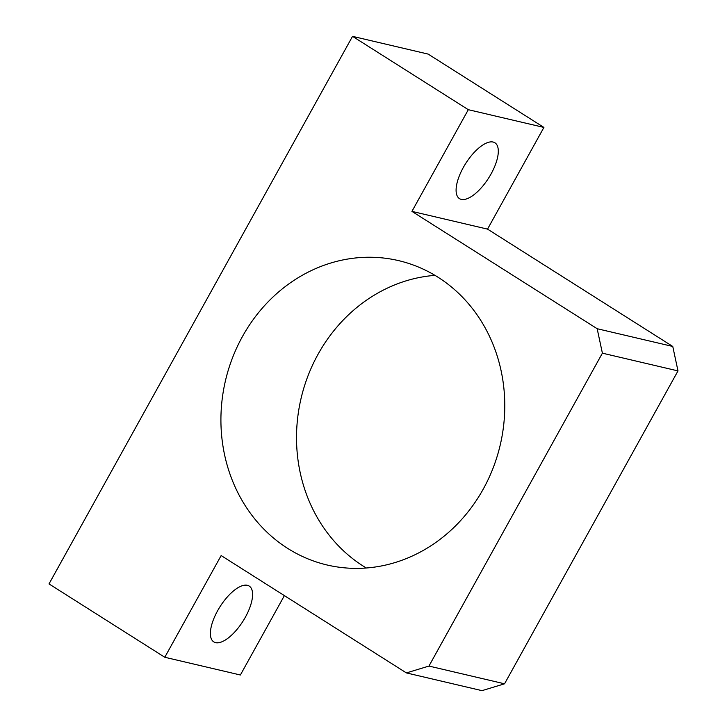 <?xml version="1.0" encoding="UTF-8"?>
<svg xmlns="http://www.w3.org/2000/svg" width="727" height="727" viewBox="0 0 727 727"><rect width="100%" height="100%" fill="white"/><g stroke="black" fill="none" stroke-linecap="round" stroke-linejoin="round"><path stroke-width="1.09" d="M491.061 173.962A33.069 13.586 122.4 0 0 494.896 142.774A33.069 13.586 122.4 0 0 463.335 167.455A33.069 13.586 122.4 0 0 459.5 198.644A33.069 13.586 122.4 0 0 491.061 173.962M245.344 617.232A33.069 13.586 122.4 0 0 249.188 586.044A33.069 13.586 122.4 0 0 217.627 610.725A33.069 13.586 122.4 0 0 213.793 641.914A33.069 13.586 122.4 0 0 245.344 617.232M438.008 277.223A156.323 141.102 -76.8 0 0 398.569 260.62A156.323 141.102 -76.8 0 0 232.467 357.92A156.323 141.102 -76.8 0 0 287.692 548.394A156.323 141.102 -76.8 0 0 327.141 565.006A156.323 141.102 -76.8 0 0 493.233 467.697A156.323 141.102 -76.8 0 0 438.008 277.223M434.982 275.36A156.323 141.102 -76.8 0 0 301.541 396.424A156.323 141.102 -76.8 0 0 363.291 566.142A156.323 141.102 -76.8 0 0 366.317 567.996M602.392 353.168L597.167 328.722L411.936 211.384L468.306 109.686L352.531 36.35L49.009 583.917L164.784 657.263L221.153 555.564L406.384 672.911L428.948 666.068L602.392 353.168L677.991 370.906L672.766 346.461L597.167 328.722M406.384 672.911L481.983 690.65L504.547 683.807L428.948 666.068M504.547 683.807L677.991 370.906M284.384 595.622L240.383 675.001L164.784 657.263M672.766 346.461L487.535 229.123L543.905 127.425L428.139 54.089L352.531 36.35M543.905 127.425L468.306 109.686M487.535 229.123L411.936 211.384"/></g></svg>
